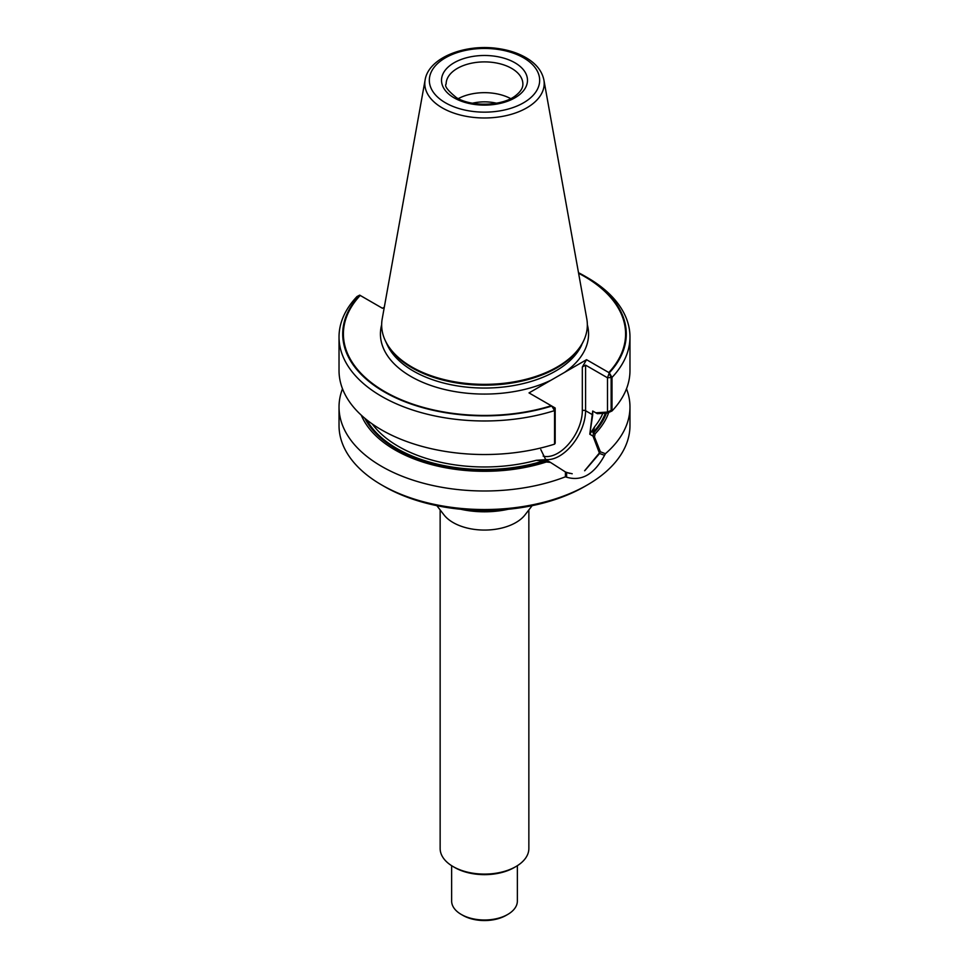 <?xml version="1.0" encoding="UTF-8"?>
<svg xmlns="http://www.w3.org/2000/svg" width="969" height="969" viewBox="0 0 969 969"><rect width="100%" height="100%" fill="white"/><g stroke="black" fill="none" stroke-linecap="round" stroke-linejoin="round"><path stroke-width="1.45" d="M496.516 103.211A31.795 18.35 0 0 0 472.484 103.211A31.795 18.35 0 0 1 496.516 103.211M510.699 98.632A38.372 22.154 0 0 0 458.301 98.632A38.372 22.154 0 0 1 510.699 98.632M425.112 79.955L382.21 318.862A102.835 59.375 0 0 0 385.129 340.264L387.273 344.903A100.619 58.092 0 0 0 413.351 371.03A100.619 58.092 0 0 1 387.273 344.903L385.601 341.294A102.351 59.085 0 0 0 412.128 367.869A102.351 59.085 0 0 0 511.063 383.143A102.351 59.085 0 0 0 583.399 341.294L583.871 340.264A102.835 59.375 0 0 0 586.79 318.862L543.888 79.955C542.034 71.088 536.232 63.748 526.47 57.946C518.463 53.234 509.04 50.109 498.199 48.559C465.241 43.52 428.564 57.655 425.112 79.955A59.715 34.472 0 0 0 442.276 107.886A59.715 34.472 0 0 0 510.166 114.633A59.715 34.472 0 0 0 543.888 79.955M554.668 410.105L552.427 406.411L555.176 408.01L555.176 442.288L555.176 408.01L554.547 410.602A145.471 83.988 0 0 1 339.029 336.982A145.471 83.988 0 0 1 357.004 296.55L359.693 295.133A141.789 81.868 0 0 0 384.233 391.876A141.789 81.868 0 0 0 551.785 406.047L554.547 410.602L554.547 444.153A145.471 83.988 0 0 1 339.029 370.546L339.029 336.982M359.693 295.133L382.452 308.275L384.305 307.209L382.452 308.275L360.202 295.436A141.099 81.469 0 0 0 384.729 391.585A141.099 81.469 0 0 0 551.276 405.745L529.026 392.905L551.095 380.163L586.548 359.693L608.798 372.532A141.099 81.469 0 0 0 584.271 276.383A141.099 81.469 0 0 0 578.602 273.282M608.798 372.532L611.136 377.498L607.502 377.789L608.968 373.768M554.547 444.153L555.176 443.257L555.176 408.01L529.026 392.905L586.548 359.693L582.321 367.009L585.579 365.131L607.502 377.789L611.996 377.425L611.996 410.977L607.502 413.048L607.502 377.789L607.502 412.067L611.136 410.396L611.136 377.498M607.502 412.067L595.838 412.806L592.713 411.013L597.364 413.69L607.502 413.048M536.293 460.299L548.914 461.51L545.729 459.669L540.799 449.568L545.729 459.669L550.428 462.383L546.346 461.995L544.093 460.699L536.293 460.299L545.729 459.669L536.293 460.299A121.803 70.325 0 0 1 372.266 423.974A121.803 70.325 0 0 0 536.293 460.299M611.996 410.977A145.471 83.988 0 0 0 629.971 370.546L629.971 336.982A145.471 83.988 0 0 1 611.996 377.425L609.307 372.835L586.548 359.693L582.321 367.009L585.579 365.131L585.579 410.723L592.713 414.853L592.713 411.013L589.794 434.233L592.98 436.074L599.581 453.492L584.828 470.643M592.98 436.074L593.561 432.986L592.822 432.562L594.736 426.566L589.794 434.233L594.481 436.946L600.38 451.784L584.622 470.752M364.877 418.329A124.626 71.948 0 0 0 544.82 461.123M566.586 476.506L566.647 472.509L572.207 473.756M593.561 432.986A124.626 71.948 0 0 0 606.4 413.121M603.76 455.042L599.581 453.492M440.144 509.924L440.144 848.493A44.356 25.606 0 0 0 453.141 866.601L454.764 867.534A42.055 24.286 0 0 0 514.236 867.534L515.859 866.601A44.356 25.606 0 0 0 528.856 848.493L528.856 509.924M454.764 867.534L453.141 866.601A44.356 25.606 0 0 0 515.859 866.601M436.837 505.648L444.008 514.914A44.356 25.606 0 0 0 453.141 522.57A44.356 25.606 0 0 0 524.992 514.914L532.163 505.648M460.808 509.27A66.183 38.215 0 0 0 508.192 509.27M451.639 865.68L451.639 901.025A32.861 18.968 0 0 0 461.268 914.445A32.861 18.968 0 0 0 507.732 914.445A32.861 18.968 0 0 0 517.361 901.025L517.361 865.68M462.891 915.378L461.268 914.445L462.891 915.378A30.56 17.648 0 0 0 506.109 915.378L507.732 914.445M385.129 340.264A102.835 59.375 0 0 0 411.777 366.96A102.835 59.375 0 0 0 511.196 382.319A102.835 59.375 0 0 0 583.871 340.264M594.481 436.946L595.075 433.858L592.822 432.562L594.736 426.566L589.794 434.233L592.713 414.853L585.579 410.723A2.301 1.332 0 0 0 582.321 410.723L582.321 367.009L582.321 410.723A34.702 20.034 120 0 1 568.803 443.85A34.702 20.034 120 0 1 543.137 456.084A34.702 20.034 120 0 0 568.803 443.85A34.702 20.034 120 0 0 582.321 410.723A2.301 1.332 0 0 1 585.579 410.723A37.004 21.366 120 0 1 572.085 444.941A37.004 21.366 120 0 1 545.535 459.451A37.004 21.366 120 0 0 572.085 444.941A37.004 21.366 120 0 0 585.579 410.723L585.579 365.131L607.502 377.789L609.307 372.835A141.789 81.868 0 0 0 584.767 276.104A141.789 81.868 0 0 0 578.505 272.701M629.971 336.982A145.471 83.988 0 0 0 587.359 277.606L584.767 276.104M595.075 433.858A126.697 73.147 0 0 0 608.738 412.479M361.292 415.192A126.697 73.147 0 0 0 546.346 461.995M600.392 451.784L605.407 453.722C594.627 474.483 581.291 482.174 565.399 476.809L565.424 471.976L569.481 473.356M565.424 471.964L550.428 462.383M605.395 453.71A145.471 83.988 0 0 0 629.971 407.004A145.471 83.988 0 0 0 626.495 388.775M342.505 388.775A145.471 83.988 0 0 0 339.029 407.004A145.471 83.988 0 0 0 415.967 481.084A145.471 83.988 0 0 0 565.399 476.809M629.971 407.004L629.971 425.548A145.471 83.988 180 0 1 587.359 484.936A145.471 83.988 180 0 1 381.641 484.936A145.471 83.988 180 0 1 339.029 425.548L339.029 407.004M587.359 484.936L584.767 486.438A141.789 81.868 180 0 1 384.233 486.438L381.641 484.936M413.351 371.03A100.619 58.092 0 0 0 510.615 386.062A100.619 58.092 0 0 0 581.727 344.903A100.619 58.092 0 0 1 510.615 386.062A100.619 58.092 0 0 1 413.351 371.03M381.665 324.748A104.071 60.09 0 0 0 410.904 376.469A104.071 60.09 0 0 0 551.095 380.163A104.071 60.09 0 0 1 410.904 376.469A104.071 60.09 0 0 1 381.665 324.748M564.491 372.435A104.071 60.09 0 0 0 587.335 324.748A104.071 60.09 0 0 1 564.491 372.435M366.694 419.807A123.632 71.379 0 0 0 544.093 460.699A123.632 71.379 0 0 1 366.694 419.807M594.736 426.566A121.803 70.325 0 0 0 602.815 413.351A121.803 70.325 0 0 1 594.736 426.566M592.822 432.562A123.632 71.379 0 0 0 605.359 413.194A123.632 71.379 0 0 1 592.822 432.562M522.872 84.049A38.372 22.154 0 0 0 484.5 61.895A38.372 22.154 0 0 0 446.128 84.049C444.214 85.902 447.642 90.42 456.411 97.615C471.6 107.171 502.523 106.069 515.472 95.749C520.559 91.789 523.018 87.888 522.872 84.049M454.11 97.845A42.975 24.806 0 0 0 526.01 86.725A42.975 24.806 0 0 0 473.381 56.335A42.975 24.806 0 0 0 454.11 97.845M445.498 102.823A55.16 31.844 0 0 0 537.783 88.542A55.16 31.844 0 0 0 470.219 49.54A55.16 31.844 0 0 0 445.498 102.823"/></g></svg>
